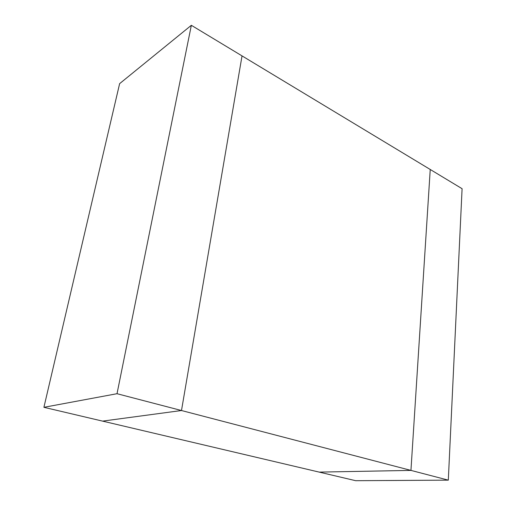 <?xml version="1.0" encoding="UTF-8"?>
<svg xmlns="http://www.w3.org/2000/svg" width="506" height="506" viewBox="0 0 506 506"><rect width="100%" height="100%" fill="white"/><g stroke="black" fill="none" stroke-linecap="round" stroke-linejoin="round"><path stroke-width="0.76" d="M448.31 480.15L410.948 470.397L319.197 472.111L410.948 470.397L430.239 169.485L410.948 470.397L181.49 410.524L102.566 421.118L181.49 410.524L242.032 55.894L462.092 188.706L448.31 480.15L355.686 480.7L43.908 407.311L117.019 393.706L191.344 25.3L119.625 83.648L43.908 407.311M191.344 25.3L242.032 55.894L181.49 410.524L117.019 393.706"/></g></svg>
